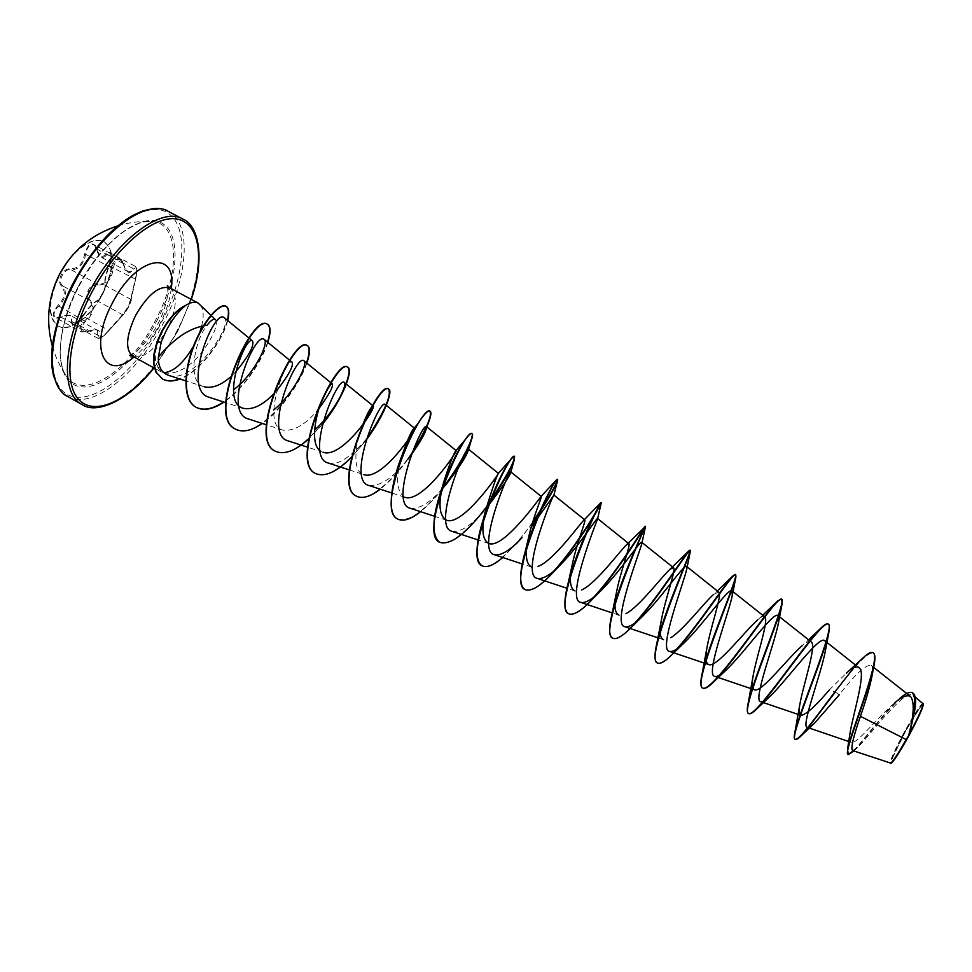 <?xml version="1.0" encoding="UTF-8"?>
<svg xmlns="http://www.w3.org/2000/svg" width="972" height="972" viewBox="0 0 972 972"><rect width="100%" height="100%" fill="white"/><g stroke="black" fill="none" stroke-linecap="round" stroke-linejoin="round"><path stroke-width="0.73" stroke-dasharray="4.86 3.65" d="M102.874 293.666C114.769 268.284 115.243 250.995 104.296 241.821C93.531 235.26 71.952 250.679 59.912 274.444C48.114 300.202 47.604 317.419 58.405 326.13C69.705 332.898 91.137 316.799 102.874 293.666M54.967 284.444C47.822 305.597 48.843 319.423 58.028 325.924C69.34 332.703 90.785 316.605 102.51 293.471C114.404 268.09 114.878 250.8 103.931 241.627C93.482 237.423 81.308 244.081 67.42 261.565M82.899 315.706C88.185 308.063 92.656 303.215 96.289 301.162C98.075 300.348 100.14 297.809 102.51 293.544C104.636 289.182 105.45 286.181 104.964 284.517C104.296 280.859 105.62 274.59 108.937 265.708C112.23 254.348 111.33 250.351 106.227 253.728C101.939 258.637 98.743 257.033 96.629 248.881C92.619 240.728 88.634 242.38 84.686 253.814C82.851 263.74 78.173 268.697 70.652 268.685C66.886 268.442 63.702 270.556 61.102 275.015C58.952 279.681 59.098 283.387 61.576 286.12C66.096 291.855 64.832 298.319 57.785 305.512C50.763 315.183 51.856 319.083 61.066 317.212C69.121 313.956 72.475 315.268 71.126 321.149C71.6 326.665 75.524 324.842 82.899 315.706L81.539 318.318C77.76 322.753 74.735 324.733 72.487 324.247L70.968 315.718C68.805 314.685 65.671 315.159 61.552 317.127L55.623 317.674C52.828 315.013 53.788 311.222 58.514 306.302L61.734 302.729C66.218 295.938 66.485 290.3 62.524 285.817C57.117 281.528 64.079 268.114 70.932 269.669C77.055 269.997 81.636 266.328 84.673 258.661L85.767 253.947C87.213 246.9 89.983 243.814 94.077 244.713L100.857 257.082C102.874 258.03 104.903 257.167 106.944 254.494L109.97 252.817C111.61 254.324 111.719 257.762 110.298 263.096L109.447 265.575C105.863 274.918 104.466 281.54 105.243 285.464C105.632 286.959 104.83 289.729 102.85 293.763C100.663 297.711 98.792 300.081 97.212 300.87C93.288 303.009 88.561 308.136 83.057 316.252L108.536 330.249L122.594 314.721L127.903 307.395L130.661 299.255L135.837 276.838C137.101 271.419 137.003 267.98 135.521 266.535L132.799 268.381L133.529 269.098C137.113 265.878 137.805 269.256 135.618 279.219L130.965 300.202L128.28 307.614L123.529 314.442L108.682 330.845C101.793 338.268 98.512 339.86 98.828 335.632C101.185 329.63 97.565 328.232 87.966 331.428C79.692 332.691 78.841 329.399 85.39 321.55C93.98 313.92 95.463 306.715 89.861 299.935C87.553 297.493 87.322 294.261 89.145 290.239C91.404 286.424 94.235 284.687 97.65 285.003C106.689 285.246 111.865 279.657 113.189 268.236C115.947 258.212 119.277 256.766 123.177 263.886C126.239 273.254 129.689 274.991 133.529 269.098M113.189 268.236L112.132 268.163L111.452 273.12C108.913 281.139 104.235 284.784 97.407 284.043C90.396 282.342 83.325 295.889 88.962 300.251C93.628 305.074 93.434 310.773 88.367 317.358L84.734 320.724C79.789 325.523 78.708 329.265 81.478 331.95L87.529 331.452C92.061 329.739 95.402 329.362 97.54 330.346L97.856 338.256C99.946 338.633 102.971 336.64 106.92 332.278L108.682 330.845M78.331 286.473C59.596 321.963 54.967 360.162 66.181 375.848L66.181 375.848C82.827 402.262 130.455 370.125 155.386 320.566C180.695 273.825 180.087 221.081 150.283 221.373L150.283 221.373C129.835 220.28 97.771 248.468 78.331 286.473M905.503 731.333L892.733 757.492C890.631 765.377 895.929 758.136 908.638 735.768C920.047 715.088 926.292 699.062 919.415 708.479L905.503 731.333M923.351 703.983C921.456 704.068 915.466 713.132 905.394 731.175C894.969 750.566 890.206 761.258 891.093 763.239M923.084 703.291C920.8 704.165 914.761 713.375 904.956 730.92C894.775 749.837 889.878 760.663 890.267 763.421M184.449 305.961C176.491 311.113 169.407 319.217 163.235 330.286L158.448 340.844C155.338 349.641 154.584 357.222 156.2 363.589L160.842 371.717L164.11 372.616M215.541 319.727C218.056 324.332 214.265 334.198 204.156 349.325C191.387 366.128 178.641 374.074 165.933 373.151C161.073 372.033 157.829 368.85 156.2 363.589M193.392 346.457L199.928 331.999M201.666 326.155C204.144 315.73 203.537 308.464 199.843 304.358M853.404 750.834C863.537 740.518 885.346 710.824 899.477 698.661L894.738 702.829C877.983 716.959 856.247 744.917 851.302 742.389C849.613 741.733 849.188 738.586 850.05 732.961M859.212 667.983C856.697 666.282 852.408 668.031 846.369 673.207L829.444 689.78L835.312 692.003C854.485 665.747 867.121 652.686 873.233 652.832M811.122 641.872C809.433 640.669 806.396 641.982 802.009 645.833L808.607 639.843M764.6 616.77C763.348 615.884 761.04 616.904 757.674 619.857L762.716 615.264M718.709 592.045L713.679 594.342L717.36 590.964M404.862 497.263C396.187 491.589 395.325 477.422 402.299 454.75M349.385 469.938L363.71 474.603C352.642 472.028 354.44 446.355 362.131 426.38M319.12 408.289C306.447 424.096 294.407 431.386 282.998 430.159C260.01 424.886 286.691 356.129 292.195 362.301M276.777 390.562L272.804 394.79M235.37 372.288L230.34 377.087M204.339 386.807C186.393 383.114 194.728 339.69 207.072 325.243M168.618 375.362C193.805 384.803 233.827 323.409 224.228 317.771M328.378 463.049C339.836 467.325 361.207 448.031 373.795 428.944M369.056 485.526C380.745 486.45 394.061 477.191 409.018 457.776M410.293 508.295C419.965 509.425 431.787 501.625 445.747 484.882M452.089 531.344C460.206 532.522 470.667 525.876 483.461 511.394M835.312 692.003L839.261 694.822C855.105 674.349 865.724 664.532 871.094 665.37C872.662 666.731 872.929 670.425 871.896 676.451M852.566 750.542L857.875 747.237C870.584 734.662 905.017 687.775 913.073 695.405C915.417 697.483 915.903 702.841 914.555 711.492L909.658 733.471M853.452 668.299L862.055 658.87M853.452 751.392C867.777 736.302 904.203 686.536 912.587 692.89M676.694 649.089C667.46 659.441 661.009 664.046 657.339 662.904M634.959 622.918C624.522 634.497 617.074 639.564 612.615 638.118M594.147 596.772C582.398 609.784 573.845 615.422 568.486 613.66M554.198 570.661C541.076 585.326 531.32 591.608 524.941 589.53M532.692 522.122C514.674 548.001 491.382 571.22 481.954 565.704M489.171 502.621C471.651 527.298 449.307 547.856 439.526 542.194M442.053 488.709C423.743 511.843 408.957 521.94 397.67 518.999M412.274 452.187C394.948 479.014 368.461 503.241 356.335 496.097M368.485 436.258C351.487 460.85 327.418 480.387 315.523 473.473M346.02 383.855C336.142 413.574 293.848 462.842 275.222 451.142M306.545 362.884C297.468 392.919 254.992 441.312 235.455 429.102M267.567 342.168C261.845 361.001 242.842 389.347 223.56 401.958M227.363 320.31C222.867 339.921 199.746 371.754 179.589 378.886M808.437 727.445L801.135 735.828M763.907 701.104L757.322 708.406M720.531 674.592L714.602 681.02M678.201 648.02L672.903 653.731M636.794 621.497L632.237 626.405M596.322 594.949L592.556 599.08M556.725 568.401L553.882 571.585M532.328 523.313L516.217 543.846L502.743 557.491M488.624 504.031L486.498 506.898M443.463 487.531C435.857 497.372 428.202 505.416 420.524 511.661M407.9 459.197C399.055 471.554 389.833 481.553 380.198 489.195M366.007 440.304L351.536 457.253M322.254 424.545L308.683 438.943M306.848 363.127C300.615 381.85 281.333 410.548 262.282 423.452M267.859 342.411C262.124 361.22 243.182 389.468 223.961 402.08M227.667 320.566C223.135 340.139 200.111 371.826 180.014 379.019M108.937 265.708L135.618 279.219M104.964 284.517L105.243 285.464L130.661 299.255L130.965 300.202M96.289 301.162L97.212 300.87L122.594 314.721L123.529 314.442M98.828 335.632L71.126 321.149M87.966 331.428L61.066 317.212M85.39 321.55L57.785 305.512M89.861 299.935L88.962 300.251L62.524 285.817L61.576 286.12M97.65 285.003L97.407 284.043L70.932 269.669L70.652 268.685M106.227 253.728L132.799 268.381C131.281 271.334 129.568 272.367 127.624 271.504L123.177 263.886M96.629 248.881L122.982 263.448L120.127 258.71C116.033 257.835 113.359 260.982 112.132 268.163L84.686 253.814M82.814 315.766C87.687 308.489 92.316 303.507 96.665 300.834L96.665 300.834C98.95 301.527 106.859 285.44 104.952 285.124L104.855 280.215C104.66 279.766 107.212 269.183 108.937 265.611C110.273 261.942 110.273 261.942 108.937 265.611C113.347 250.715 109.508 254.178 109.97 252.805L135.521 266.522C137.356 265.186 137.392 269.438 135.618 279.292C133.03 287.554 130.114 302.972 131.013 299.777C130.297 301.332 133.772 296.618 123.31 314.673L108.755 330.796C106.24 334.502 98.366 340.467 97.856 338.256L72.487 324.259M156.662 321.21C178.155 280.434 181.849 235.09 162.263 223.329C143.066 210.875 102.546 239.926 78.44 286.606C54.043 333.153 54.918 380.064 77.359 386.054C99.448 392.761 135.424 362.094 156.662 321.21M72.851 284.14C45.125 337.065 46.498 390.015 71.977 396.357C97.079 403.514 137.331 368.886 161.085 323.166C185.117 277.567 189.552 226.598 167.682 212.941C146.274 198.47 100.25 231.044 72.851 284.14M67.627 396.406C91.805 410.779 137.489 373.904 162.883 324.077C188.046 277.069 192.274 223.378 168.338 211.434M191.144 299.327L177.256 331.95L153.831 367.853M183.028 219.15C206.514 230.862 201.848 284.444 176.625 331.549C151.146 381.461 105.79 418.665 82.085 404.559M170.015 287.979C177.888 294.844 176.953 308.537 167.196 329.071C155.058 349.993 143.601 359.069 132.824 356.274M171.266 288.648C169.991 299.923 166.139 311.793 159.7 324.235C152.385 338.013 143.844 348.912 134.075 356.955M158.448 340.844L157.014 341.889M52.318 346.093C55.319 356.736 59.948 366.651 66.181 375.848C63.168 371.717 61.248 365.132 60.41 356.092C60.24 351.718 59.535 345.838 63.484 326.41C66.801 313.385 71.855 300.141 78.647 286.679C92.79 260.666 108.621 241.749 126.141 229.914C144.306 219.623 144.05 222.418 150.283 221.373C139.178 221.13 128.328 222.624 117.758 225.881M919.415 708.479L904.811 731.673L892.733 757.492M153.977 367.938L177.39 331.999L191.29 299.412M129.422 355.315L134.573 352.642C135.74 352.678 149.749 340.151 158.035 323.652C165.726 309.448 168.35 293.556 167.901 291.612L167.354 285.634M160.842 371.717L154.402 368.169M873.646 667.387L871.094 665.37M851.302 742.389L848.811 741.539M663.572 639.71L658.02 637.851M618.994 615.167L612.239 612.919M575.011 590.964L566.919 588.267M531.623 567.065L522.207 563.954M488.807 543.494L478.115 539.97M446.561 520.227L434.63 516.302M404.862 497.275L391.716 492.962M323.093 452.235L307.614 447.205M282.998 430.159L266.401 424.788M243.413 408.349L225.735 402.651M204.327 386.82L185.81 380.878M913.073 695.393L915.199 697.07M874.12 665.018L873.585 667.715M853.878 750.992L857.887 747.237M914.713 710.556L914.555 711.492M165.933 373.163L162.774 372.446M131.013 299.777C132.945 298.185 125.51 314.26 123.31 314.673M87.857 331.61C93.154 329.836 96.386 329.411 97.54 330.346L70.956 315.718C72.608 314.624 62.378 315.438 61.175 316.993C57.008 318.221 55.161 318.439 55.623 317.674L81.466 331.95L87.857 331.61M123.274 263.643C121.974 260.18 120.929 258.54 120.151 258.722L94.077 244.713L96.507 249.136C98.184 254.652 99.63 257.301 100.857 257.082L127.624 271.492C125.971 270.508 124.525 267.895 123.274 263.643M80.785 318.561C75.33 323.652 72.56 325.559 72.487 324.247L72.487 324.247"/><path stroke-width="1.46" d="M67.42 261.565L59.535 274.238L54.967 284.444M873.585 667.715L871.908 676.451C869.709 687.35 865.882 700.642 860.427 716.315C853.234 736.97 850.609 748.379 852.566 750.542L891.093 763.239C893.633 761.598 899.525 752.486 908.747 735.938C918.37 718.065 923.242 707.409 923.351 703.983L915.199 697.07M890.413 763.421C892.563 762.194 897.824 754.223 906.171 739.546L908.613 735.634C913.984 715.173 914.652 702.149 910.618 696.584C907.374 694.47 902.077 696.547 894.738 702.829M184.619 306.059L184.449 305.961C176.163 310.311 168.508 318.913 161.498 331.792L157.014 341.889L161.182 342.18L158.327 357.417C162.956 351.147 169.468 344.695 177.864 338.086C187.219 330.881 196.952 326.604 207.072 325.243C211.058 320.116 213.889 318.281 215.541 319.727L198.191 303.118C194.692 301.332 190.172 302.316 184.619 306.059L184.959 306.059C176.625 310.347 168.909 318.986 161.826 331.974L157.343 342.071L154.135 354.841L153.88 363.431L156.176 372.215L162.555 379.031L155.848 372.033L153.552 363.249L153.807 354.671L157.014 341.889M184.959 306.059C177.937 311.781 171.534 320.31 165.738 331.634L161.182 342.18M199.928 331.999L201.666 326.155M164.11 372.616C173.672 371.839 183.441 363.115 193.392 346.457M860.427 716.315L906.171 739.546M862.055 658.87L863.707 657.303C868.008 653.318 871.046 651.75 872.832 652.625C882.357 654.994 851.387 730.604 847.572 748.975L850.05 732.961C853.149 713.898 866.587 671.81 859.212 667.983M829.444 689.78C815.605 706.109 806.128 714.639 801.037 715.38C799.13 714.651 798.717 711.103 799.786 704.724C803.188 684.968 817.136 644.606 811.122 641.872M802.009 645.833C787.466 658.591 761.161 693.06 754.576 689.816C752.182 688.832 751.66 684.422 752.984 676.585C756.532 655.748 769.557 618.933 764.6 616.77L731.965 590.818M757.674 619.857C744.479 631.606 716.425 668.274 708.77 664.569C705.818 663.341 705.162 658.008 706.802 648.567C710.544 626.989 722.706 593.637 718.709 592.045L686.536 566.397M713.679 594.342C704.457 602.433 683.219 630.148 670.814 637.693M663.572 639.71C660 638.142 659.235 631.8 661.264 620.683C665.188 598.752 676.597 568.729 673.438 567.66L670.024 569.264C662.066 576.384 639.284 606.747 625.932 613.684M618.994 615.167C614.754 613.211 613.879 605.787 616.37 592.896C620.476 571.05 631.168 544.186 628.787 543.603L626.709 544.587C620.318 550.48 596.067 583.589 581.669 589.943M575.011 590.952C570.042 588.546 569.082 579.968 572.131 565.23C576.445 543.761 586.408 520.069 584.731 519.874L583.674 520.385C579.203 524.661 553.578 560.674 538.014 566.433M531.623 567.053C525.852 564.088 524.819 554.295 528.549 537.662C533.106 516.849 542.303 496.352 541.27 496.449L540.906 496.619C538.573 499.681 502.974 549.387 488.819 543.47C482.161 539.812 481.116 528.695 485.696 510.106C492.525 487.835 496.753 475.575 498.381 473.352L468.431 449.173C465.758 444.544 431.483 527.322 452.089 531.344M481.954 565.704L481.772 565.607C474.871 560.006 475.466 544.259 483.57 518.404C494.031 489.171 503.277 469.306 511.308 458.808L498.357 473.352C499.158 473.486 462.405 526.557 446.561 520.227C438.943 515.695 437.959 503.119 443.572 482.525C449.599 463.875 453.73 453.256 455.953 450.668L456.05 450.571C458.383 450.461 421.812 503.909 404.862 497.263M402.299 454.75C407.195 440.608 410.962 431.908 413.598 428.664L414.291 428.045C417.535 428.701 381.486 481.541 363.722 474.579M371.025 407.79L362.131 426.38C365.618 417.328 368.582 411.132 371.025 407.79L373.066 405.834C377.16 407.244 341.731 459.379 323.093 452.235M319.995 450.558C309.57 443.439 315.791 411.521 324.563 394.778L326.665 390.744C329.654 385.69 331.549 383.418 332.363 383.928C333.457 386.528 329.046 394.644 319.12 408.289M264.299 339.495L292.195 362.289C293.702 365.934 288.562 375.35 276.777 390.562M272.804 394.79C262.027 405.591 252.234 410.099 243.413 408.337C219.356 402.76 246.062 333.979 252.526 340.941C254.494 345.619 248.771 356.068 235.37 372.288M230.34 377.087C220.766 385.386 212.09 388.63 204.339 386.807M158.327 357.417C158.29 366.979 161.729 372.956 168.618 375.362L185.81 380.878M252.538 340.929L224.24 317.759C214.435 307.504 180.792 390.72 209.405 397.354L225.735 402.651M233.401 389.906C254.202 374.706 269.341 342.508 264.287 339.52C255.442 330.055 221.239 412.772 248.54 418.993L266.401 424.788M273.667 409.99C293.763 393.879 308.306 363.358 304.066 360.867C296.363 352.374 262.221 435.164 288.198 440.887M314.576 430.037C333.87 413.258 347.842 384.377 344.343 382.531C337.916 374.937 303.677 457.739 328.378 463.049M383.43 412.019L373.795 428.956L383.418 412.019C385.264 407.62 385.848 405.105 385.167 404.461C379.943 397.876 345.74 480.63 369.056 485.526L391.716 492.962M420.524 511.661C410.949 519.291 403.392 521.757 397.84 519.097C373.734 509.668 422.079 402.918 430.159 411.265C431.775 412.432 430.754 417.413 427.085 426.222C423.585 434.411 418.337 443.754 411.326 454.264L409.018 457.776C418.057 445.528 423.695 436.258 425.93 429.988L426.526 426.672C422.553 421.058 388.338 503.897 410.293 508.295L434.63 516.302M479.682 515.561C462.587 536.313 449.258 545.219 439.709 542.303C417.207 533.75 465.807 426.271 472.113 433.694C472.975 434.253 472.599 436.793 470.958 441.324C466.706 452.928 457.861 467.897 444.447 486.243L445.747 484.882C458.638 468.285 466.135 456.791 468.225 450.401L468.419 449.185M487.701 506.461C501.686 488.114 509.389 476.717 510.822 472.246L510.871 472.015C509.474 468.431 475.247 551.245 494.42 554.708C501.212 555.899 510.422 550.213 522.037 537.65L516.217 543.846M531.222 527.067L553.906 495.125C553.554 493.108 519.656 575.473 537.322 578.413C543.032 579.47 551.063 574.61 561.403 563.833C579.689 545.11 597.063 517.153 597.513 518.562L597.561 518.975C596.201 522.693 565.169 600.21 580.806 602.409C585.533 603.393 592.458 599.274 601.559 590.04C620.379 571.281 640.499 540.213 641.727 542.315L641.836 543.603C639.673 552.473 611.157 625.251 624.899 626.709C628.763 627.596 634.631 624.158 642.492 616.37C661.592 597.659 684.458 563.493 686.524 566.409L686.73 569.106C684.045 582.204 657.631 650.475 669.574 651.398C672.721 652.103 677.618 649.235 684.239 642.796C703.048 624.619 728.951 586.967 731.952 590.83L732.293 595.362C729.194 612.239 704.603 675.856 714.882 676.378C717.348 677.01 721.321 674.677 726.813 669.392C745.038 651.848 773.955 610.695 778.001 615.604L778.548 622.372C775.036 642.577 752.121 701.675 760.833 701.699C762.716 702.234 765.851 700.387 770.249 696.146C787.478 679.501 819.469 634.692 824.706 640.706C826.066 641.799 826.322 644.971 825.471 650.219C821.668 673.013 800.199 727.676 807.392 727.421C808.789 727.797 811.17 726.363 814.536 723.144L839.261 694.822M912.587 692.89L912.781 692.987C915.685 694.956 916.329 700.812 914.713 710.556L909.658 733.471C918.662 716.51 923.169 706.486 923.169 703.412M814.536 723.144L801.135 735.828C798.304 738.72 796.396 739.923 795.388 739.425L794.999 739.206C798.291 741.612 815.86 717.287 834.936 691.797L853.452 668.299M847.572 748.975L848.204 754.637L853.878 750.992M848.021 754.503L853.404 750.834M899.477 698.661C905.406 693.449 909.707 691.481 912.38 692.769C916.608 698.601 915.357 712.853 908.65 735.512L908.613 735.634M872.832 652.625L873.233 652.832C875.128 653.974 875.42 658.032 874.12 665.018C868.518 693.753 842.36 755.317 848.204 754.637M909.743 733.07L908.65 735.512M794.999 739.206C794.015 738.635 794.003 736.217 794.95 731.952C800.661 707.592 836.479 624.231 827.974 624C826.783 623.417 824.681 624.546 821.692 627.365C803.552 644.582 754.904 719.244 748.428 713.399C746.921 712.5 746.885 708.904 748.294 702.598C754.77 674.094 787.794 598.533 781.33 599.056L777.527 601.085L764.466 616.661C743.106 645.092 709.123 693.17 702.477 687.933C700.362 686.633 700.302 681.639 702.282 672.94C709.487 641.228 739.959 573.322 735.318 574.452L733.386 575.46C726.218 581.985 697.568 626.004 676.694 649.089M657.339 662.904L657.145 662.807C654.326 661.009 654.253 654.399 656.938 642.966C664.884 608.958 692.939 548.536 689.913 550.176L689.257 550.492C685.248 553.918 657.4 598.4 634.959 622.918M612.615 638.118L612.433 638.021C608.776 635.603 608.739 627.147 612.311 612.652C620.962 577.271 646.708 524.224 645.129 526.217L645.08 526.229C644.46 526.204 618.022 570.71 594.147 596.772M568.486 613.66L568.304 613.563C563.699 610.355 563.76 599.809 568.45 581.9C577.319 547.892 599.42 503.763 600.781 502.743L600.915 502.585C602.081 501.977 578.267 544.15 554.198 570.661M524.941 589.53L524.759 589.433C519.084 585.205 519.327 572.253 525.488 550.577C534.187 519.85 552.169 484.761 556.251 480.168L557.296 479.257C557.576 482.61 549.374 496.911 532.692 522.122M511.308 458.808L514.249 456.233C515.282 460.521 506.922 475.988 489.171 502.621M439.526 542.194L439.356 542.109C431.009 534.491 432.261 515.367 443.123 484.712C451.069 464.106 458.541 448.967 465.552 439.283C468.723 434.958 470.788 433.038 471.76 433.512C475.126 434.642 461.87 463.814 442.053 488.709M397.67 518.999L397.487 518.902C385.677 513.751 391.74 477.264 405.701 446.78L417.413 424.351C423.671 414.667 427.802 410.245 429.806 411.083C432.455 415.129 426.599 428.834 412.274 452.187M356.335 496.097L356.165 495.999C330.504 485.708 378.558 379.712 388.399 388.934C391.91 394.377 385.277 410.148 368.485 436.258M315.523 473.473L315.353 473.388C288.21 462.198 335.972 356.991 347.514 367.064C349.932 368.692 349.434 374.281 346.02 383.855M275.222 451.142L275.052 451.057C246.475 439.004 293.994 334.538 307.152 345.485C309.947 347.32 309.74 353.115 306.545 362.884M235.455 429.102L235.285 429.004C205.262 416.162 252.538 312.364 267.3 324.174C270.459 326.215 270.544 332.205 267.567 342.168M223.56 401.958C212.661 409.176 203.476 410.937 196.016 407.244C182.967 400.731 183.246 372.033 193.586 345.935C203.792 319.703 220.024 302.681 225.893 306.229C228.699 307.978 229.185 312.668 227.363 320.31M179.589 378.886C172.834 381.437 167.05 381.425 162.239 378.849M835.312 692.003L808.437 727.445M795.388 739.425C788.158 739.692 824.463 656.537 828.982 631.715C829.76 627.365 829.553 624.875 828.375 624.206C822.932 619.589 785.996 674.702 763.907 701.104M770.249 696.159L757.322 708.406C753.178 712.61 750.348 714.335 748.817 713.606C739.656 712.974 778.511 623.271 782.108 603.758L781.719 599.262C777.843 595.544 743.531 648.057 720.531 674.592M726.813 669.392L714.602 681.02C708.953 686.779 705.04 689.148 702.853 688.14C691.712 686.414 733.374 590.283 735.913 576.894L735.707 574.659C733.253 571.815 701.845 621.302 678.201 648.02M684.239 642.796L672.903 653.731C665.601 661.239 660.474 664.338 657.522 663.013C644.242 660.012 689.087 557.576 690.387 551.124L690.29 550.371C689.148 548.378 660.741 594.657 636.794 621.497M642.492 616.37L632.237 626.405C623.149 635.931 616.661 639.868 612.797 638.227C597.245 633.768 645.724 525.123 645.517 526.46L645.493 526.411C645.517 525.184 620.209 568.098 596.322 594.949M601.559 590.053L592.556 599.08C581.572 610.841 573.602 615.738 568.669 613.769C551.16 608.144 600.611 498.284 601.291 502.779L601.231 502.986C600.647 505.343 579.093 542.923 556.725 568.401M561.403 563.833L553.882 571.585C540.906 585.934 531.32 591.948 525.111 589.639C505.902 583.018 555.036 473.984 557.661 479.451L557.491 480.776C555.206 487.75 546.823 501.929 532.328 523.313M502.743 557.491C493.74 565.279 486.875 568.049 482.124 565.813C461.263 558.195 510.118 449.975 514.601 456.415L514.152 460.06C510.993 469.44 502.488 484.092 488.624 504.031M486.498 506.898L480.241 514.881M444.447 486.243L443.463 487.531M411.326 454.264L407.9 459.197M380.198 489.195C370.356 496.728 362.447 499.061 356.505 496.194C330.857 485.903 378.91 379.906 388.739 389.116C393.344 391.023 383.685 416.781 366.007 440.304M351.536 457.253C336.871 471.942 324.915 477.386 315.693 473.571C288.562 462.393 336.324 357.186 347.855 367.246C353.759 369.688 342.399 400.136 322.254 424.545M308.683 438.943C295.209 451.032 284.103 455.127 275.392 451.239C246.815 439.198 294.334 334.72 307.492 345.668C310.275 347.502 310.068 353.322 306.848 363.127M262.282 423.452C251.602 430.778 242.721 432.698 235.613 429.187C205.602 416.356 252.89 312.547 267.628 324.344C270.787 326.398 270.872 332.412 267.859 342.411M223.961 402.08C213.026 409.346 203.816 411.12 196.344 407.426C183.295 400.914 183.574 372.215 193.926 346.117C204.132 319.885 220.352 302.863 226.209 306.399C229.028 308.16 229.514 312.875 227.667 320.566M180.014 379.019C173.21 381.607 167.391 381.607 162.555 379.031M73.447 284.541C47.081 334.161 45.866 385.848 67.627 396.406C62.463 394.802 57.725 387.792 53.424 375.35C52.038 367.404 50.884 365.679 52.233 346.749C54.942 326.981 61.746 306.083 72.657 284.067C83.313 264.396 95.487 247.581 109.192 233.62C124.744 219.15 133.006 214.836 143.163 210.851C155.654 207.789 164.049 207.984 168.338 211.434C146.614 197.972 100.31 231.64 73.447 284.541M153.831 367.853C127.611 400.452 95.924 415.907 79.777 400.622C63.496 385.653 67.408 338.961 90.918 293.994C114.975 247.581 153.746 214.897 176.625 218.992C199.722 222.71 204.691 258.467 191.144 299.327M153.977 367.938C126.834 402.432 95.596 414.193 82.085 404.559C60.726 394.231 62.39 342.666 88.817 292.924C115.79 239.902 161.741 205.906 183.028 219.15L168.338 211.434M154.402 368.169L132.824 356.274C125.024 349.713 125.971 336.045 135.679 315.28C148.072 294.164 159.517 285.051 170.015 287.979L167.354 285.634M134.075 356.955C104.891 382.567 88.051 348.073 112.242 303.361C135.983 256.061 177.269 248.504 171.266 288.648M117.758 225.881C91.818 234.337 72.414 250.46 59.535 274.25C48.065 297.165 45.66 321.112 52.318 346.093M82.085 404.559L67.627 396.406M910.618 696.572L873.646 667.387M848.811 741.539L807.392 727.433M859.212 667.971L824.718 640.694M801.025 715.38L760.821 701.735M811.146 641.848L778.025 615.58M754.576 689.816L714.882 676.391M708.758 664.593L669.574 651.398M658.02 637.851L624.887 626.733M673.45 567.66L641.727 542.315M612.239 612.919L580.806 602.409M628.799 543.591L597.525 518.55M566.919 588.267L537.322 578.413M584.743 519.862L553.918 495.113L557.491 480.776M522.207 563.954L494.408 554.733M541.27 496.449L510.883 471.991M478.115 539.97L452.077 531.368M456.062 450.546L426.526 426.659M414.291 428.045L385.179 404.437M349.385 469.938L328.366 463.073M373.066 405.834L344.355 382.506M307.614 447.205L288.186 440.899M332.375 383.928L304.066 360.867M846.357 673.207L863.707 657.303M198.191 303.118L170.015 287.979M132.824 356.274L129.422 355.315M191.29 299.412C205.529 257.896 198.446 225.273 183.028 219.15M799.786 704.724L794.95 731.952M808.607 639.843L821.692 627.365M752.972 676.585L748.294 702.598M762.716 615.264L777.527 601.085M706.802 648.567L702.282 672.94M717.36 590.964L733.386 575.46M661.264 620.671L656.938 642.966M670.024 569.252L689.257 550.492M616.37 592.896L612.311 612.652M626.709 544.587L645.493 526.411M572.131 565.23L568.45 581.9M583.662 520.385L600.781 502.743M528.549 537.662L525.488 550.577M540.906 496.619L556.251 480.168M485.684 510.106L483.57 518.404M443.572 482.525L443.123 484.712M455.953 450.668L465.552 439.283M402.299 454.738L405.701 446.78M413.598 428.664L417.413 424.351M324.551 394.778L326.665 390.744M425.93 429.988L427.085 426.222M468.225 450.401L470.958 441.324M483.461 511.394L480.812 514.285M510.822 472.246L514.152 460.06M597.561 518.975L601.231 502.986M641.836 543.603L645.517 526.46M686.73 569.106L690.387 551.124M732.305 595.362L735.913 576.894M778.548 622.372L782.108 603.758M825.483 650.232L828.982 631.715M82.814 315.766L80.785 318.561"/></g></svg>
